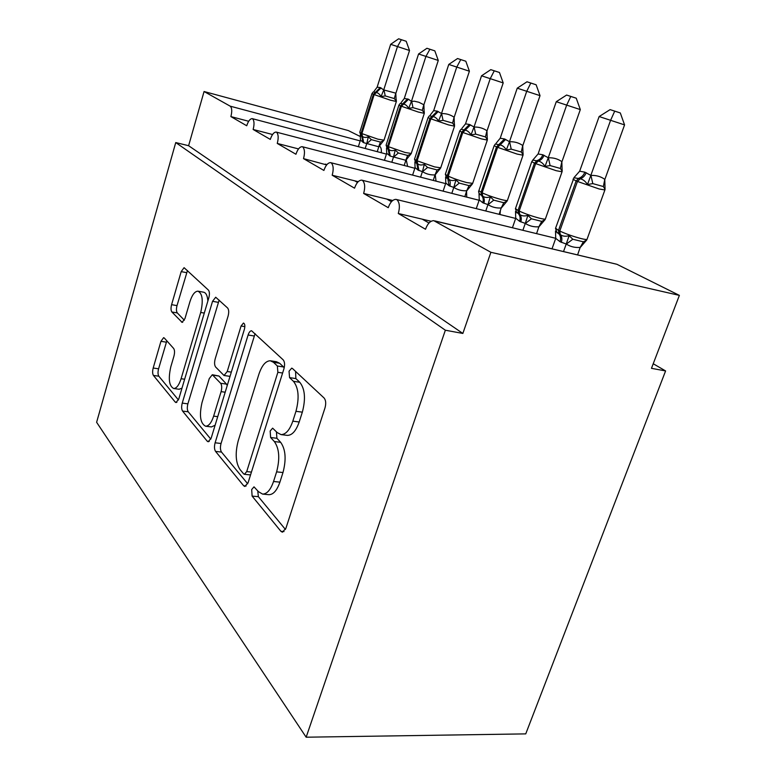 <?xml version="1.0" encoding="UTF-8"?>
<svg xmlns="http://www.w3.org/2000/svg" width="776" height="776" viewBox="0 0 776 776"><rect width="100%" height="100%" fill="white"/><g stroke="black" fill="none" stroke-linecap="round" stroke-linejoin="round"><path stroke-width="1.16" d="M251.686 489.54L252.113 496.097L280.922 531.327L282.386 532.19L285.907 528.291L325.018 407.807C326.172 403.462 325.862 400.203 324.096 398.01L292.455 368.493L291.708 368.144L289.041 371.209L289.564 377.631L293.464 381.336C298.634 387.913 299.468 397.904 295.957 411.309L292.814 421.164C289.7 430.059 285.772 434.541 281.048 434.608L277.207 432.581L272.638 428.158L270.155 431.029L270.63 437.519L274.365 441.563C279.302 448.596 280.058 458.694 276.615 471.856L273.54 481.498C270.63 489.86 266.973 494.05 262.569 494.079L258.466 491.674L254.004 486.843L251.686 489.54M257.739 490.81L258.369 496.679L285.452 529.465M295.588 371.423L295.86 378.572L299.779 382.277L293.464 381.336M276.431 431.757L276.906 438.275L280.66 442.32L274.365 441.563M164.308 338.026L163.629 337.657L160.942 341.324L153.192 368.028C152.368 371.335 152.445 373.809 153.425 375.429L175.221 402.084L176.036 402.569L178.79 398.942L208.822 297.79C209.724 294.191 209.588 291.621 208.414 290.088L184.087 267.671L181.186 271.619L171.593 304.677C170.749 308.053 170.846 310.487 171.874 311.991L182.127 322.36L184.989 318.509L189.907 301.767C192.099 294.89 194.766 291.359 197.89 291.165C202.478 293.386 203.419 300.487 200.712 312.466L181.089 378.727C179.023 385.139 176.55 388.407 173.688 388.514C169.09 386.06 168.13 378.814 170.817 366.786L173.96 356.058C174.813 352.624 174.716 350.102 173.669 348.492L164.308 338.026M434.841 220.917L616.939 264.296L679.378 295.384L651.471 368.328L665.595 370.938L525.74 733.883L306.151 737.2L445.356 330.217L462.855 333.447L490.888 252.297L433.774 220.665C430.34 220.782 427.586 223.643 425.51 229.25L398.301 213.497L422.231 219.171L429.002 223.013M306.151 737.2L96.622 422.29L175.745 142.561L445.356 330.217M215.107 442.795C214.157 446.51 214.302 449.382 215.563 451.409L243.654 485.757L244.857 486.474L248.116 482.653L283.909 368.881C284.976 364.807 284.734 361.791 283.182 359.851L251.57 330.751C250.192 330.809 249.038 332.225 248.107 334.99L215.107 442.795L221.044 443.484C220.093 447.189 220.248 450.061 221.519 452.078L247.699 483.768M207.221 441.204L182.573 411.076C181.468 409.262 181.361 406.614 182.244 403.103L212.546 301.311L215.709 297.227L227.62 308.004C228.881 309.643 229.046 312.321 228.105 316.045L215.194 358.881C214.254 362.547 214.409 365.263 215.641 367.038L224.031 375.497L227.222 371.52L241.074 325.998L243.451 323.049C244.886 323.708 245.206 325.745 244.43 329.15L211.198 438.071L208.201 441.786L207.221 441.204L209.239 441.437M248.689 121.269L230.889 116.594L246.729 125.761C248.223 121.192 250.017 118.815 252.122 118.621L252.54 118.718C254.276 120.629 254.48 124.209 253.141 129.476L272.56 134.51M298.517 148.924L277.265 143.444C278.681 137.963 278.438 134.209 276.537 132.172L276.052 132.066C273.792 132.24 271.881 134.694 270.31 139.408L253.141 129.476M326.677 164.91L303.523 158.634C305.017 152.93 304.725 148.992 302.65 146.809L302.077 146.674C299.643 146.848 297.596 149.37 295.937 154.249L277.265 143.444M357.523 182.428L354.642 180.798L332.196 175.24C333.777 169.275 333.428 165.133 331.148 162.785L330.489 162.63C327.85 162.795 325.648 165.395 323.902 170.439L303.523 158.634M391.463 201.702L386.817 199.063L363.653 193.437C365.331 187.21 364.914 182.826 362.402 180.304L361.616 180.119C358.745 180.274 356.388 182.952 354.545 188.17L332.196 175.24M398.301 213.497C400.086 206.959 399.591 202.323 396.808 199.587L395.876 199.374C392.753 199.51 390.202 202.274 388.243 207.677L363.653 193.437M379.357 146.024L379.357 146.024C380.948 147.004 381.598 149.244 381.297 152.736M406.168 159.497L407.633 166.384M435.229 174.561L436.034 181.138M466.58 191.478L466.735 197.133M500.336 210.849L500.025 214.545M175.745 142.561L188.607 145.713L204.069 91.519L348.249 130.533L360.549 136.663M204.069 91.519L230.191 106.166C231.985 107.777 232.218 111.249 230.889 116.594M188.607 145.713L462.855 333.447M396.808 199.587L555.752 238.31L552.027 248.776M431.155 221.286L422.231 219.171M679.378 295.384L490.888 252.297M653.217 363.74L665.595 370.938M362.402 180.304L515.671 218.434M392.724 200.499L386.817 199.063M331.148 162.785L479.112 200.266M358.211 181.681L354.642 180.798M302.65 146.809L445.628 183.611M326.977 164.551L325.27 164.114M276.537 132.172L414.84 168.266M252.54 118.718L386.448 154.104M262.569 494.079L268.884 494.681C273.317 494.661 276.993 490.48 279.903 482.139L273.54 481.498M280.66 442.32C285.646 449.343 286.422 459.411 282.988 472.535L279.903 482.139M286.984 435.336L287.382 435.385C292.135 435.326 296.073 430.864 299.187 421.998L292.814 421.164M299.779 382.277C304.987 388.844 305.841 398.806 302.339 412.163L299.187 421.998M255.091 333.631L221.044 443.484M243.596 473.816L244.421 474.301L246.71 471.604L277.866 372.305L277.371 366.01L273.482 362.305L270.281 360.762C265.654 360.937 261.851 365.447 258.864 374.304L238.232 440.768C235.041 453.038 235.623 462.612 239.997 469.49L243.596 473.816M284.171 367.94L283.57 366.97L277.371 366.01M270.94 360.869L276.431 361.723L279.651 363.265L283.57 366.97M210.82 439.129L188.238 411.804L182.573 411.076M219.152 300.108L187.889 403.85C187.006 407.342 187.123 410 188.238 411.804M224.031 375.497L230.026 376.36M202.002 402.628C199.102 415.596 200.305 423.463 205.611 426.218C208.773 426.131 211.45 422.774 213.642 416.14L221.102 391.637C222.052 387.913 221.897 385.119 220.626 383.276L212.314 374.73L209.248 378.61L202.002 402.628M205.611 426.218L211.46 426.936L215.107 425.229M227.232 385.497L226.505 384.12L220.626 383.276M212.314 374.73L218.987 376.04L226.505 384.12M178.994 389.242L181.991 388.184M207.871 301.01C207.434 295.549 205.96 292.6 203.457 292.174L198.394 291.252M187.452 270.533L177.006 305.618C176.162 308.984 176.268 311.418 177.306 312.922L184.349 320.226M166.821 340.839L158.585 368.804C157.761 372.111 157.848 374.575 158.828 376.205L178.451 399.95M604.863 179.421L624.564 124.897L599.14 116.546L579.662 171.205L584.861 172.156L590.943 175.444C596.162 175.182 600.769 176.482 604.776 179.343L605.057 189.383L603.369 186.541L592.806 183.611L587.471 184.523C585.463 181.293 583.018 179.372 580.167 178.781L577.422 181.545L559.777 231.044C566.111 233.983 573.26 236.505 581.234 238.61C585.23 239.571 587.189 239.745 587.102 239.115L604.843 190.12M614.708 111.152L620.305 112.947L610.12 109.62L614.708 111.152L610.528 120.484L590.808 175.463M577.606 254.858L580.176 247.418C575.035 247.835 570.428 246.719 566.335 244.071L560.01 241.705L555.742 238.339L555.48 231.025L558.972 233.954L558.497 230.414L559.777 231.044L560.243 234.585C562.668 236.331 565.626 236.68 569.148 235.652L572.804 239.241L583.377 241.831L586.743 239.988L580.303 247.399M563.541 251.511L566.237 243.994M586.19 172.699C584.939 175.861 582.931 177.888 580.167 178.781L573.871 177.743L579.662 171.205M566.354 243.683L569.148 235.652M590.701 175.783L587.471 184.523M610.12 109.62L599.14 116.546M624.564 124.897L620.305 112.947M561.94 161.718L580.312 109.591L556.276 101.695L538.098 153.958L542.831 154.773L548.36 157.8C553.424 157.586 557.915 158.867 561.843 161.641L562.154 171.234L560.398 168.46L550.106 165.569L545.004 166.433C543.132 163.367 540.882 161.583 538.272 161.059L535.644 163.688L519.163 211.053C524.974 213.739 531.744 216.116 539.465 218.192C543.481 219.181 545.47 219.385 545.441 218.813L562.008 171.903M570.777 96.447L576.238 98.193L566.616 95.05L570.777 96.447L566.616 105.274L548.234 157.809M536.575 233.644L538.874 226.796C533.888 227.155 529.397 226.039 525.391 223.449L519.619 221.335L515.739 218.221L512.432 227.756M522.869 230.307L525.294 223.381M515.739 218.221L515.497 211.402L519.668 214.457C521.879 216.067 524.615 216.368 527.893 215.34L531.434 218.793L541.735 221.373L545.043 219.656L539 226.776M544.034 155.268C542.87 158.294 540.95 160.225 538.272 161.059L532.773 160.089L538.098 153.958M525.4 223.081L527.893 215.34M548.128 158.12L545.004 166.433M566.616 95.05L556.276 101.695M580.312 109.591L576.238 98.193M522.82 145.587L540.028 95.652L517.243 88.173L500.2 138.244L504.536 138.943L509.589 141.736C514.498 141.562 518.882 142.823 522.733 145.51L523.053 154.686L521.259 151.989L511.219 149.147L506.34 149.962C504.584 147.052 502.508 145.374 500.103 144.918L497.591 147.421L482.148 192.826C487.493 195.29 493.914 197.541 501.412 199.577C505.428 200.586 507.446 200.829 507.455 200.305L522.985 155.316M530.803 83.051L536.129 84.768L527.001 81.781L530.803 83.051L526.671 91.432L509.463 141.746M499.133 214.321L501.209 207.978C496.368 208.288 491.984 207.182 488.065 204.66L482.779 202.749L479.248 199.869L476.27 208.628M485.776 210.994L487.968 204.592M479.248 199.869L479.015 193.496L482.682 196.105C484.699 197.599 487.241 197.851 490.316 196.832L493.74 200.15L503.779 202.72L507.029 201.12L501.325 207.968M505.642 139.399L500.103 144.918L495.311 143.996M488.075 204.311L490.316 196.832M500.2 138.244L496.233 143.085M509.366 142.047L506.34 149.962M527.001 81.781L517.243 88.173M540.028 95.652L536.129 84.768M487.037 130.824L503.197 82.916L481.537 75.806L465.522 123.859L469.509 124.461L474.136 127.051C478.899 126.915 483.176 128.147 486.95 130.756L487.279 139.554L485.466 136.925L475.678 134.132L470.993 134.908C469.344 132.133 467.414 130.552 465.202 130.145L462.787 132.55L448.266 176.142C453.203 178.412 459.314 180.546 466.589 182.544L472.681 183.369L487.289 140.155M494.264 70.82L499.463 72.488L490.791 69.656L494.264 70.82L490.17 78.793L474.01 127.06M464.834 196.648L466.706 190.75C462.011 191.012 457.733 189.916 453.902 187.462L449.052 185.736L445.802 183.049L443.115 191.148M451.816 193.36L453.815 187.394M445.802 183.049L445.599 177.073L448.809 179.304C450.672 180.701 453.048 180.905 455.929 179.906L459.246 183.097L469.024 185.639L472.215 184.145L466.822 190.741M470.518 124.878L465.202 130.145L461.012 129.262L459.751 130.95M453.902 187.123L455.929 179.906M465.522 123.859L461.885 128.409M473.923 127.342L470.993 134.908M490.791 69.656L481.537 75.806M503.197 82.916L499.463 72.488M454.173 117.273L469.402 71.217L448.761 64.447L433.668 110.648L437.334 111.152L441.592 113.568C446.229 113.461 450.39 114.673 454.086 117.205L454.426 125.654L452.592 123.093L443.048 120.348L438.547 121.095C436.995 118.447 435.2 116.943 433.154 116.594L430.825 118.893L417.129 160.816L434.608 166.908L440.729 167.8L454.503 126.226M460.75 59.597L465.813 61.226L457.549 58.53L460.75 59.597L456.705 67.202L441.476 113.577M433.28 180.43L434.996 174.91C430.428 175.133 426.266 174.057 422.522 171.661L418.041 170.099L415.063 167.587L412.609 175.104M420.602 177.171L422.425 171.603M414.539 159.109L415.79 162.844L417.692 163.862C419.409 165.172 421.63 165.336 424.346 164.357L427.557 167.441L437.092 169.944L440.215 168.547L435.113 174.901M438.265 111.54L433.154 116.594L429.429 115.789L428.119 117.477M440.215 168.547L439.507 169.498M415.771 162.824L414.869 161.961L415.063 167.587M422.522 171.331L424.346 164.357M433.668 110.648L430.321 114.935M441.389 113.849L438.547 121.095M457.549 58.53L448.761 64.447M469.402 71.217L465.813 61.226M423.89 104.779L438.275 60.45L418.565 53.99L404.296 98.465L408.545 99.25L411.425 101.413L414.433 101.229L418.914 102.277L423.89 104.779L424.152 112.84L422.299 110.347L413.007 107.651L408.661 108.359C407.206 105.837 405.528 104.411 403.617 104.1L401.376 106.302L388.427 146.683L405.13 152.494L411.261 153.454L424.288 113.393M429.885 49.257L434.822 50.847L426.936 48.277L429.885 49.257L425.888 56.522L411.503 101.152M404.18 165.482L405.858 160.292L390.26 156.092L386.69 153.318L384.44 160.331M391.812 162.262L393.5 157.033M386.108 145.161L387.292 148.711L388.999 149.632C390.6 150.854 392.675 150.99 395.236 150.03L398.36 152.998L407.652 155.472L410.708 154.162L405.858 160.292M408.545 99.25L403.617 104.1L400.29 103.363L398.961 105.041M410.708 154.162L409.97 155.161M387.282 148.701L386.516 148.022L386.69 153.318M393.587 156.781L395.236 150.03M404.296 98.465L401.211 102.51M411.425 101.413L408.661 108.359M426.936 48.277L418.565 53.99M438.275 60.45L434.822 50.847M395.886 93.236L409.515 50.508L390.658 44.319L377.136 87.193L380.279 87.562L383.732 89.929L395.799 93.168L396.148 100.996L394.305 98.571L385.235 95.923L381.055 96.602C379.677 94.177 378.096 92.829 376.321 92.557L374.158 94.672L361.888 133.608L377.873 139.166L384.004 140.175L396.352 101.54M401.367 39.712L406.188 41.264L398.641 38.8L401.367 39.712L397.438 46.667L383.81 89.677M377.243 151.669L378.795 146.78L363.74 142.716L360.442 140.107L358.366 146.683M365.186 148.478L366.738 143.57M360.442 140.107L360.277 135.111L362.47 136.46C363.944 137.614 365.903 137.721 368.328 136.78L371.355 139.651L380.415 142.095L383.412 140.854L378.795 146.78M381.074 87.892L376.321 92.557L373.334 91.878L371.985 93.537M383.412 140.854L383.984 140.243M366.825 143.317L368.328 136.78M377.136 87.193L374.265 91.034M383.732 89.929L381.055 96.602M398.641 38.8L390.658 44.319M409.515 50.508L406.188 41.264M258.369 496.679L252.113 496.097M295.86 378.572L289.564 377.631M276.906 438.275L270.63 437.519M360.19 140.902L230.191 106.166M616.939 264.296L435.287 221.131M282.988 472.535L276.615 471.856M302.339 412.163L295.957 411.309M283.997 531.57L280.922 531.327M254.072 335.979L248.107 334.99M246.157 485.999L243.654 485.757M221.519 452.078L215.563 451.409M251.434 472.099L246.71 471.604M282.61 373.023L277.866 372.305M279.651 363.265L273.482 362.305M187.889 403.85L182.244 403.103M218.231 302.33L212.546 301.311M231.316 372.121L227.222 371.52M244.857 326.638L241.074 325.998M217.726 416.663L213.642 416.14M225.185 392.21L221.102 391.637M218.987 376.04L213.177 375.186M184.649 379.231L181.089 378.727M204.282 313.077L200.712 312.466M182.738 322.215L181.429 322.001M177.306 312.922L171.874 311.991M177.006 305.618L171.593 304.677M186.609 272.648L181.186 271.619M176.87 402.298L175.221 402.084M158.828 376.205L153.425 375.429M158.585 368.804L153.192 368.028M166.345 342.168L160.942 341.324M605.038 188.5L604.892 189.965L599.14 188.975L576.112 180.983L558.497 230.414L555.577 228.183M584.861 172.156C583.62 175.308 581.612 177.335 578.847 178.218L576.112 180.983L572.998 179.169M560.01 241.705C561.019 238.571 560.67 235.991 558.972 233.954L560.243 234.585C561.95 236.622 562.299 239.212 561.281 242.345M580.176 247.418L583.377 241.831M566.335 244.071L572.804 239.241M603.369 186.541L604.776 179.343M592.806 183.611L590.943 175.444M562.202 170.536L562.047 171.787L556.188 170.701L534.451 163.183L517.999 210.48L519.163 211.053L519.668 214.457C521.346 216.426 521.724 218.91 520.783 221.917M542.831 154.773C541.667 157.79 539.747 159.72 537.07 160.554L534.451 163.183L531.773 161.621M515.477 208.56L517.999 210.48L518.513 213.885C520.192 215.844 520.56 218.328 519.619 221.335M538.874 226.796L541.735 221.373M525.391 223.449L531.434 218.793M560.398 168.46L561.843 161.641M550.106 165.569L548.36 157.8M523.14 153.793L523.024 155.219L517.068 154.065L496.504 146.955L481.081 192.302L482.148 192.826L482.682 196.105C484.331 198.006 484.719 200.402 483.846 203.283M504.536 138.943L496.504 146.955L494.176 145.607M478.889 190.644L481.081 192.302L481.615 195.581C483.273 197.482 483.661 199.869 482.779 202.749M501.209 207.978L503.779 202.72M488.065 204.66L493.74 200.15M521.259 151.989L522.733 145.51M511.219 149.147L509.589 141.736M487.357 138.322L487.318 140.078L481.304 138.856L461.788 132.124L447.286 175.657L448.266 176.142L448.809 179.304L450.235 181.904L450.022 186.23M469.509 124.461L461.788 132.124L459.731 131.018L445.327 174.338L447.286 175.657L449.052 185.736M445.366 174.222L446.685 178.15M466.706 190.75L469.024 185.639M453.902 187.462L459.246 183.097M485.466 136.925L486.95 130.756M475.678 134.132L474.136 127.051M454.484 124.209L454.523 126.168L448.48 124.888L429.904 118.495L416.237 160.37L417.129 160.816L418.933 170.545M437.334 111.152L429.904 118.495L428.11 117.525L414.51 159.206L416.237 160.37L418.041 170.099M434.996 174.91L437.092 169.944M422.522 171.661L427.557 167.441M452.592 123.093L454.086 117.205M443.048 120.348L441.592 113.568M424.2 111.278L424.307 113.344L418.245 112.025L400.532 105.943L387.602 146.276L388.427 146.683L390.26 156.092M407.691 98.901L400.532 105.943L398.942 105.09L386.079 145.238L387.602 146.276L389.436 155.675M405.751 160.312L407.652 155.472M393.587 157.101L398.36 152.998M422.299 110.347L423.803 104.721M413.007 107.651L411.62 101.142M396.196 99.376L396.371 101.501L390.299 100.143L373.382 94.332L361.121 133.23L361.888 133.608L363.74 142.716M380.279 87.562L373.382 94.332L371.966 93.576L359.773 132.308L361.121 133.23L362.974 142.328M359.792 132.26L360.927 135.635M378.688 146.79L380.415 142.095M366.825 143.628L371.355 139.651M394.305 98.571L395.799 93.168M385.235 95.923L383.926 89.667M287.382 435.385L281.048 434.608M250.541 474.931L244.421 474.301M179.256 389.28L173.688 388.514M574.027 177.626L555.5 228.416L557.12 232.858M586.22 240.647L587.025 239.357M532.899 160.001L531.735 161.738L515.419 208.744L516.942 212.964M544.907 219.899L545.373 219.007M495.379 143.948L494.147 145.704L478.84 190.789C478.288 191.594 478.763 192.933 480.276 194.795M506.67 201.673L507.407 200.46M471.604 184.979L472.642 183.485M439.633 169.401L440.7 167.897M410.067 155.093L411.241 153.532"/></g></svg>
